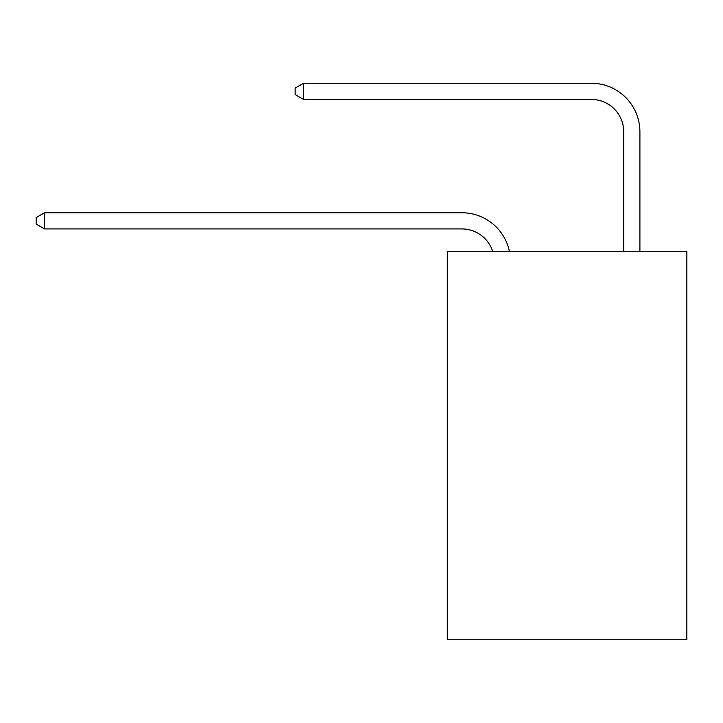 <?xml version="1.0" encoding="UTF-8"?>
<svg xmlns="http://www.w3.org/2000/svg" width="723" height="723" viewBox="0 0 723 723"><rect width="100%" height="100%" fill="white"/><g stroke="black" fill="none" stroke-linecap="round" stroke-linejoin="round"><path stroke-width="1.08" d="M686.85 251.27L686.85 639.747L447.293 639.747L447.293 251.27L686.85 251.27M461.852 212.743L44.564 212.743L461.852 212.743A48.558 48.558 170.1 0 1 509.372 251.27M623.723 251.27L623.723 131.812A32.372 32.372 88.5 0 0 591.351 99.44L303.552 99.44L295.138 94.586L295.138 88.107L303.552 83.253L591.351 83.253A48.558 48.558 33.2 0 1 639.909 131.812L639.909 251.27M623.723 131.812A32.372 32.372 -146.8 0 0 591.351 99.44A32.372 32.372 -146.8 0 1 623.723 131.812A32.372 32.372 -146.8 0 0 591.351 99.44A32.372 32.372 -146.8 0 1 623.723 131.812A32.372 32.372 -146.8 0 0 591.351 99.44A32.372 32.372 -146.8 0 1 623.723 131.812A32.372 32.372 -146.8 0 0 591.351 99.44A32.372 32.372 -146.8 0 1 623.723 131.812A32.372 32.372 -146.8 0 0 591.351 99.44A32.372 32.372 -146.8 0 1 623.723 131.812A32.372 32.372 -146.8 0 0 591.351 99.44A32.372 32.372 -146.8 0 1 623.723 131.812A32.372 32.372 -146.8 0 0 591.351 99.44A32.372 32.372 -146.8 0 1 623.723 131.812A32.372 32.372 -146.8 0 0 591.351 99.44A32.372 32.372 -146.8 0 1 623.723 131.812A32.372 32.372 -146.8 0 0 591.351 99.44A32.372 32.372 -146.8 0 1 623.723 131.812A32.372 32.372 -146.8 0 0 591.351 99.44A32.372 32.372 -146.8 0 1 623.723 131.812A32.372 32.372 -146.8 0 0 591.351 99.44A32.372 32.372 -146.8 0 1 623.723 131.812A32.372 32.372 -146.8 0 0 591.351 99.44A32.372 32.372 -146.8 0 1 623.723 131.812A32.372 32.372 -146.8 0 0 591.351 99.44A32.372 32.372 -146.8 0 1 623.723 131.812A32.372 32.372 -146.8 0 0 591.351 99.44A32.372 32.372 -146.8 0 1 623.723 131.812A32.372 32.372 -146.8 0 0 591.351 99.44A32.372 32.372 -146.8 0 1 623.723 131.812A32.372 32.372 -146.8 0 0 591.351 99.44A32.372 32.372 -146.8 0 1 623.723 131.812A32.372 32.372 -146.8 0 0 591.351 99.44A32.372 32.372 -146.8 0 1 623.723 131.812A32.372 32.372 -146.8 0 0 591.351 99.44A32.372 32.372 -146.8 0 1 623.723 131.812A32.372 32.372 -146.8 0 0 591.351 99.44A32.372 32.372 -146.8 0 1 623.723 131.812A32.372 32.372 -146.8 0 0 591.351 99.44A32.372 32.372 -146.8 0 1 623.723 131.812A32.372 32.372 -146.8 0 0 591.351 99.44M492.634 251.27A32.372 32.372 -9.9 0 0 461.852 228.929L44.564 228.929L36.15 224.076L36.15 217.605L44.564 212.743L44.564 228.929M303.552 83.253L303.552 99.44"/></g></svg>
